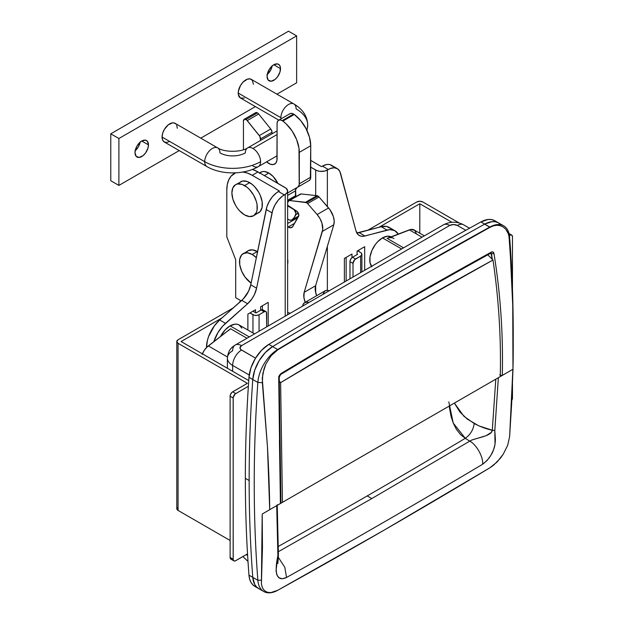 <?xml version="1.0" encoding="UTF-8"?>
<svg xmlns="http://www.w3.org/2000/svg" width="624" height="624" viewBox="0 0 624 624"><rect width="100%" height="100%" fill="white"/><g stroke="black" fill="none" stroke-linecap="round" stroke-linejoin="round"><path stroke-width="0.94" d="M391.1 236.831A17.956 10.366 120 0 0 382.457 237.9L401.63 248.968L382.457 237.9A17.956 10.366 120 0 0 371.428 251.675A17.956 10.366 120 0 0 371.537 266.347M249.28 336.929L230.116 325.861A17.956 10.366 120 0 0 220.49 336.515L225.256 329.784L230.116 325.861L249.28 336.929M228.384 330.642L230.537 328.754L246.987 338.255L230.537 328.754L206.809 347.24L204.118 350.571L202.114 354.463M371.826 498.568L278.359 551.702L371.826 498.568L367.224 495.916L371.826 498.568L469.693 441.16L471.892 439.998L486.018 435.716L491.275 432.44L492.281 430.256L478.733 425.818L467.228 419.055L459.872 411.957L454.389 403.081L463.913 416.286L474.185 423.509C473.327 429.811 470.356 434.749 465.286 438.305L469.693 441.16C476.299 444.21 483.709 457.532 482.563 464.287C417.113 503.303 351.772 541.031 286.533 577.465L282.305 578.768L278.975 577.777L276.861 574.891L276.034 570.788L277.898 555.688L276.705 505.658L277.898 555.688C276.791 560.57 271.869 584.353 286.533 577.465C351.772 541.031 417.113 503.303 482.563 464.287C489.372 459.186 493.522 452.54 495.019 444.343L494.809 430.451L495.409 439.709L495.019 444.343L493.553 449.771L490.815 455.458L487.001 460.582L482.563 464.287C483.709 457.532 476.299 444.21 469.693 441.16L371.826 498.568M278.257 546.46A7862.182 4539.257 120 0 0 367.224 495.916A7862.182 4539.257 120 0 0 465.286 438.305A7862.182 4539.257 -60 0 1 367.224 495.916A7862.182 4539.257 -60 0 1 278.257 546.46M494.879 220.763L491.447 219.547L488.147 219.476L480.901 221.926L489.941 227.331L493.537 225.826L497.039 225.272L500.323 225.677L503.264 227.011L505.736 229.187L508.396 233.883L509.613 239.905L512.741 305.331L512.967 369.244L511.672 403.471L509.613 436.769L507.663 445.333L503.256 454.171L497.032 462.049L489.91 467.782L383.729 530.369L277.672 590.32A28.727 16.583 -60 0 1 263.734 591.505A28.727 16.583 -60 0 1 257.852 580.289A1436.354 829.288 -60 0 1 257.852 382.434A28.727 16.583 -60 0 1 277.672 349.526L272.594 346.593A7181.788 4146.425 -60 0 1 484.715 224.125A28.727 16.583 -60 0 1 498.654 222.94A28.727 16.583 120 0 0 484.715 224.125A7181.788 4146.425 120 0 0 272.594 346.593L277.672 349.526A7181.788 4146.425 -60 0 1 383.729 287.009A7181.788 4146.425 -60 0 1 489.793 227.058L484.715 224.125L491.962 221.676L495.261 221.746L498.186 222.69L500.651 224.476L498.186 222.69L495.261 221.746L491.962 221.676L488.405 222.472L484.715 224.125A7181.788 4146.425 120 0 0 272.594 346.593L265.348 352.505L259.116 360.719L254.732 370.133L252.775 379.509C250.364 413.813 249.155 447.486 249.155 480.519C249.155 513.552 250.364 545.836 252.775 577.356L257.852 580.289A28.727 16.583 120 0 0 277.672 590.32A7181.788 4146.425 120 0 0 383.729 530.369A7181.788 4146.425 -60 0 1 277.672 590.32L270.972 592.558L268.031 592.418L265.52 591.419L263.554 589.618L262.166 587.067L261.409 583.869L262.462 547.342L262.197 514.036L280.387 503.529L262.197 514.036L261.409 583.869L262.166 587.067L263.554 589.618L265.52 591.419L268.031 592.418L270.972 592.558L277.797 590.249L383.729 530.369A7181.788 4146.425 120 0 0 489.793 467.852A7181.788 4146.425 -60 0 1 383.729 530.369L489.91 467.782L493.514 465.254L500.323 458.297L503.256 454.171L507.663 445.333L509.613 436.769L512.873 369.307L500.269 376.584L512.967 369.244C513.388 351.936 513.31 330.634 512.741 305.331L511.54 272.805L508.973 235.755L507.663 232.159L505.736 229.187L503.264 227.011L500.323 225.677L497.039 225.272L493.537 225.826L489.941 227.331L383.729 287.009L277.828 349.791L271.12 355.703L265.871 364.049L264.038 368.745L262.252 378.214L267.478 446.932C268.827 471.783 269.576 492.703 269.708 509.691L280.402 503.513L278.717 377.793L279.349 375.359L280.964 373.55C350.93 331.469 421.028 290.995 491.26 252.135L493.015 251.995L493.974 253.516C500.503 294.013 503.272 334.651 502.273 375.422L512.873 369.307L502.297 375.406C503.272 334.651 500.503 294.013 493.974 253.516L491.447 253.789L492.313 259.303L490.893 252.985M280.394 501.415L279.443 440.489M235.256 345.025C232.097 347.123 228.236 349.44 227.393 358.114A17.956 10.366 0 0 0 232.651 365.438L232.651 371.303L232.651 365.438A17.956 10.366 180 0 1 227.393 358.114A17.956 10.366 180 0 1 232.651 350.782A12.566 7.254 60 0 1 235.256 345.025A12.566 7.254 60 0 1 241.543 345.649L239.959 347.849L240.872 349.58L255.544 358.137L241.543 350.048A5.39 3.112 180 0 1 241.543 345.649L449.748 225.443L241.543 345.649A12.566 7.254 -120 0 0 235.256 345.025L443.461 224.819A12.566 7.254 60 0 1 449.748 225.443A5.39 3.112 180 0 1 457.369 225.443L453.554 224.531L449.748 225.443A12.566 7.254 -120 0 0 443.461 224.819C450.193 221.356 456.924 221.356 463.648 224.819A12.566 7.254 120 0 0 457.369 225.443L465.8 230.311L457.369 225.443A12.566 7.254 -60 0 1 463.648 224.819L469.544 228.22M498.365 377.684L494.816 430.451L498.365 377.684M491.01 253.063L491.447 253.789L490.573 253.289L491.447 253.789L493.974 253.516C493.6 251.956 492.695 251.495 491.26 252.135C421.028 290.995 350.93 331.469 280.964 373.55L278.717 377.793L280.402 503.513L262.197 514.036L269.708 509.691L267.478 446.932L262.345 382.66L257.852 382.434L262.345 382.66L262.821 373.511L265.871 364.049L271.12 355.703L277.672 349.526A28.727 16.583 120 0 0 257.852 382.434L252.775 379.509L257.852 382.434A1436.354 829.288 120 0 0 257.852 580.289L261.308 580.125L257.852 580.289L252.775 577.356L254.732 584.47L256.651 587.036L259.116 588.822L256.651 587.036L254.732 584.47L252.775 577.356A28.727 16.583 120 0 0 258.656 588.572A28.727 16.583 -60 0 1 252.775 577.356A1436.354 829.288 -60 0 1 249.155 480.519A1436.354 829.288 -60 0 1 252.775 379.509A1436.354 829.288 120 0 0 252.775 577.356L248.968 575.156L249.616 579.01L250.926 582.27L252.845 584.836L255.31 586.622M513.224 342.521L513.224 333.926A1436.354 829.288 120 0 0 509.605 237.089L509.613 239.905L509.605 237.089A28.727 16.583 120 0 0 489.793 227.058A28.727 16.583 -60 0 1 503.732 225.872A28.727 16.583 -60 0 1 509.605 237.089A1436.354 829.288 -60 0 1 513.217 338.224A1436.354 829.288 120 0 0 513.224 338.192M247.634 555.617L246.332 554.572M232.651 365.438L249.21 375.001L232.651 365.438A12.566 7.254 -60 0 1 241.543 350.048A12.566 7.254 120 0 0 232.651 365.438M503.732 225.872L494.84 220.74A28.727 16.583 120 0 0 480.901 221.926L484.715 224.125A7181.788 4146.425 120 0 0 272.594 346.593A28.727 16.583 120 0 0 252.775 379.509L248.968 377.309A1436.354 829.288 120 0 0 245.349 478.319L249.155 480.519A1436.354 829.288 120 0 0 252.775 577.356L248.968 575.156A28.727 16.583 120 0 0 254.842 586.373L263.734 591.505M277.828 349.791L383.729 287.009A7181.788 4146.425 120 0 0 277.672 349.526L277.828 349.791M383.729 287.009L489.793 227.058A7181.788 4146.425 120 0 0 383.729 287.009M495.799 379.174L492.281 430.256C486.26 428.953 480.23 426.707 474.185 423.509C473.327 429.811 470.356 434.749 465.286 438.305L469.693 441.16C473.85 438.048 491.751 436.66 492.281 430.256L494.809 430.451L492.281 430.256L495.799 379.174M449.171 406.091L451.058 416.45L453.274 423.181L456.386 429.304L460.59 434.655L465.286 438.305L453.219 423.049L448.812 401.903M499.754 374.774L500.978 375.508L502.273 375.422L500.978 375.508L499.754 374.774M491.26 252.135L490.854 253.094L491.26 252.135M280.964 373.55L280.613 374.478L280.964 373.55M278.717 377.793L278.717 376.607M280.402 503.513L280.925 502.554L280.387 503.529L276.674 505.674M278.327 557.357L284.833 567.349L286.533 577.465L284.833 567.349L278.327 557.357M277.22 504.699L278.421 554.837L277.898 555.688L278.421 554.837L277.875 563.464M230.537 328.754L208.315 345.914L227.44 356.959L208.315 345.914A12.566 7.254 120 0 0 202.379 353.824M254.545 333.895L239.093 324.971A17.956 10.366 120 0 0 230.116 325.861L234.967 324.168L237.167 324.262L239.093 324.971L241.839 328.138M424.359 235.849L414.133 229.952A12.566 7.254 120 0 0 409.336 229.858L422.035 237.19L409.336 229.858L387.114 238.352A17.956 10.366 -60 0 1 393.978 238.477M403.572 247.853L387.114 238.352L403.572 247.853M416.606 233.992L414.64 230.295L410.842 229.445L389.267 237.76M371.904 266.799L370.009 262.61L370.009 256.893L371.904 250.513L375.406 244.444L377.606 241.823L382.457 237.9L387.317 236.215L391.435 237.011M304.707 302.601L303.061 304.504L302.578 306.158A10.772 6.217 60 0 1 304.707 302.601A10.772 6.217 60 0 1 308.849 302.539L307.18 302.125L304.707 302.601L325.026 290.878A10.772 6.217 -120 0 1 329.168 290.807L327.491 290.394L325.026 290.878L322.936 294.177M492.991 260.021C422.05 299.005 351.265 339.877 280.621 382.637L282.43 502.359L500.269 376.592C501.173 337.834 498.748 298.974 492.991 260.021L487.789 254.834L492.991 260.021C498.748 298.974 501.173 337.834 500.269 376.592L278.71 504.504L500.269 376.592L278.71 504.504L282.43 502.359L280.621 382.637L386.693 319.909L492.991 260.021M279.287 381.061L280.621 382.637L279.287 381.061M268.78 344.393L261.534 350.306L255.31 358.519L250.926 367.934L248.968 377.309A1436.354 829.288 120 0 0 245.349 478.319A1436.354 829.288 120 0 0 248.968 575.156A1436.354 829.288 120 0 1 245.349 478.319L249.155 480.519A1436.354 829.288 120 0 1 252.775 379.509A28.727 16.583 -60 0 1 272.594 346.593L265.348 352.505L259.116 360.719L254.732 370.133L252.775 379.509L248.968 377.309A28.727 16.583 120 0 1 268.78 344.393L272.594 346.593L268.78 344.393A7181.788 4146.425 120 0 1 480.901 221.926A7181.788 4146.425 120 0 0 268.78 344.393M279.373 190.991L276.377 192.91L272.462 196.708L269.186 201.513L266.885 206.809L250.77 284.817L248.578 291.213L243.36 298.841L219.671 319.979L214.399 325.783L208.595 336.523L207.441 340.267L206.497 347.412A25.139 14.516 120 0 1 219.671 319.979L241.792 300.37L247.627 303.74L252.073 298.646L254.413 294.583L256.604 288.187L272.727 210.179L275.02 204.883L278.304 200.078L282.22 196.287L285.215 194.36L285.215 316.189L285.215 194.36L284.287 194.899L278.452 191.521L279.373 190.991L252.205 175.305L279.373 190.991M262.361 305.776L262.361 309.691L262.361 305.776M213.845 341.648L217.963 332.553L222.776 326.063L247.627 303.74L225.514 323.349L219.671 319.979L225.514 323.349A25.139 14.516 -60 0 0 213.845 341.648M260.582 306.805L260.582 310.323L260.582 306.805L268.203 302.406L260.582 306.805M268.203 326.009L268.203 302.406L268.203 326.009M247.884 314.129L247.884 330.049L247.884 314.129L255.505 309.738L247.884 314.129M255.505 312.663L255.505 309.738L255.505 312.663M234.25 173.527A35.911 20.732 60 0 0 226.808 189.961L226.808 236.878L235.7 259.779L235.7 297.718L241.199 300.893L235.7 297.718L235.7 259.779L226.808 236.878L226.808 189.961L227.3 184.525L228.743 179.86L231.091 176.147L235.661 172.825A35.911 20.732 60 0 0 234.25 173.527L235.435 172.84M242.486 171.928L247.252 173.012L252.205 175.305L258.04 171.935L286.237 188.339L287.633 190.991L287.001 192.816L285.215 194.36A8.26 4.766 180 0 0 287.633 190.991L287.633 314.792M310.729 160.423L321.524 166.655L322.444 166.124L328.286 169.494L324.683 171.062L319.909 171.335L316.93 170.617L310.729 167.17L315.682 170.024L315.682 195.538L315.682 170.024A8.26 4.766 180 0 0 327.358 170.024L330.353 168.496L334.269 167.77L337.553 168.784L339.846 171.428L355.969 230.825L358.16 234.694L360.5 236.044L363.371 236.301L389.797 229.632L394.61 230.568L398.284 234.086A25.139 14.516 -60 0 0 395.031 230.794A25.139 14.516 -60 0 0 387.059 230.084L381.225 226.707L359.104 232.635L364.946 236.005A17.956 10.366 -60 0 1 359.252 235.498A17.956 10.366 -60 0 1 355.969 230.825L340.548 173.277A17.956 10.366 -60 0 0 337.264 168.605A17.956 10.366 -60 0 0 328.286 169.494L322.444 166.124L321.524 166.655L310.729 160.423M327.358 290.386L327.358 246.34L327.358 290.386M327.358 206.56L327.358 170.024L327.358 206.56M364.689 270.301L364.689 246.698L357.068 251.098L357.068 254.615L357.068 251.098L364.689 246.698L364.689 270.301M351.991 257.603L351.991 254.03L344.378 258.43L344.378 282.032L344.378 258.43L351.991 254.03L351.991 257.603M243.056 171.99A35.911 20.732 60 0 1 252.205 175.305L258.04 171.935A35.911 20.732 -120 0 0 252.416 169.416L258.04 171.935L285.215 187.621A8.26 4.766 180 0 1 287.633 190.991M239.281 302.648L240.825 300.674A8.26 4.766 180 0 0 239.304 302.57M315.682 285.472L315.682 292.695L315.682 285.472M337.264 168.605L331.422 165.235A17.956 10.366 120 0 0 322.444 166.124L326.524 164.541L328.427 164.401L330.174 164.689L332.998 166.546M356.819 232.97A17.956 10.366 120 0 0 359.104 232.635L364.946 236.005L387.059 230.084L381.225 226.707L356.819 232.97M395.031 230.794L389.189 227.425A25.139 14.516 120 0 0 381.225 226.707L386.498 226.426L390.725 228.556M358.847 250.068L358.847 251.534L358.847 250.068M346.148 257.4L346.148 281.003L346.148 257.4M256.604 288.187A17.956 10.366 -60 0 1 247.627 303.74L241.792 300.37A17.956 10.366 120 0 0 250.77 284.817L256.604 288.187L250.77 284.817L266.183 209.469L272.025 212.839L256.604 288.187M266.183 209.469L272.025 212.839A17.956 10.366 -60 0 1 284.287 194.899L278.452 191.521A17.956 10.366 120 0 0 266.183 209.469M287.633 264.311A16.162 9.329 -120 0 0 287.633 258.851L287.633 264.311M252.205 254.467A17.956 10.366 60 0 1 256.331 257.642L252.205 254.467L257.283 251.534L252.205 254.467L247.346 252.782L243.227 253.578A17.956 10.366 60 0 1 252.205 254.467M243.227 253.578A17.956 10.366 60 0 0 240.279 267.267A17.956 10.366 60 0 0 251.121 283.109L245.146 277.243L241.644 271.175L239.749 264.802L239.749 259.077L241.644 254.888L248.305 250.645L252.424 249.85L257.548 251.69A17.956 10.366 -120 0 0 257.283 251.534A17.956 10.366 -120 0 0 248.305 250.645L246.722 251.956M259.662 172.864L262.486 171.592L264.459 171.514L268.835 173.035L273.211 176.561L277.875 183.386A16.162 9.329 -120 0 0 268.835 173.035L264.389 175.601L268.835 173.035A16.162 9.329 -120 0 0 260.754 172.232L259.334 173.41M244.585 185.57A17.956 10.366 60 0 1 256.316 201.388A17.956 10.366 60 0 1 253.562 215.779A17.956 10.366 60 0 1 244.585 214.89L239.725 210.967L237.533 208.346L235.607 205.413L232.853 199.064L231.886 192.894L232.853 187.847L235.607 184.681L237.533 183.963L242.112 184.415L247.065 187.278L249.444 189.485L253.562 195.047L256.316 201.388L257.041 204.555L257.041 210.272L256.316 212.605L253.562 215.779L249.444 216.575L244.585 214.89A17.956 10.366 60 0 1 232.853 199.064A17.956 10.366 60 0 1 235.607 184.681A17.956 10.366 60 0 1 244.585 185.57L249.662 182.637L244.585 185.57M256.714 213.556L258.64 212.846A17.956 10.366 -120 0 0 261.394 198.455A17.956 10.366 -120 0 0 249.662 182.637A17.956 10.366 -120 0 0 240.685 181.748L239.109 183.058M253.562 215.779L260.224 211.536L262.119 207.34L262.119 201.622L260.224 195.242L258.64 192.114L254.522 186.553L252.143 184.345L247.19 181.483L242.611 181.03L235.607 184.681M244.187 119.293L255.614 112.694L257.408 112.874A3.588 2.075 -120 0 1 258.679 113.997L247.252 120.596L258.679 113.997L258.063 113.357L257.408 112.874L245.981 119.473A3.588 2.075 60 0 1 247.252 120.596L259.311 135.603L270.738 129.004L258.679 113.997L270.738 129.004A3.588 2.075 -120 0 1 272.009 132.28L260.582 138.871L272.009 132.28L272.009 133.84L271.924 131.469L270.738 129.004L259.311 135.603A3.588 2.075 60 0 1 260.582 138.871L260.582 140.439L259.841 136.367L246.636 119.948L244.569 119.153L243.446 120.939A3.588 2.075 60 0 1 244.187 119.293A3.588 2.075 60 0 1 245.981 119.473L257.408 112.874A3.588 2.075 -120 0 0 255.614 112.694L254.92 113.794M295.87 197.005L295.597 189.766L296.985 187.567L287.633 192.964L297.82 187.083L299.208 184.883L298.997 148.262L296.618 139.542L292.157 131.056L286.182 123.88L282.859 121.079A7.184 4.15 -120 0 0 282.165 120.627L280.223 119.948L278.577 120.268L277.477 121.532L277.087 123.552A7.184 4.15 60 0 1 278.577 120.268A7.184 4.15 60 0 1 282.165 120.627L293.592 114.028A7.184 4.15 -120 0 0 290.004 113.669L289.372 114.192M287.633 219.071L289.7 220.1L291.829 220.054L294.403 217.277L296.01 213.353L294.099 209.695L287.633 205.873L293.483 209.251A3.588 2.075 60 0 1 295.831 214.656A41.293 23.845 60 0 1 292.64 219.492L298.756 215.966L292.64 219.492A7.184 4.15 60 0 1 292.094 219.929A7.184 4.15 60 0 1 288.506 219.57L287.633 219.071M277.087 123.552L276.931 160.508L275.699 163.231L273.421 164.541L270.442 164.252L266.588 161.85A11.669 6.739 60 0 0 274.669 164.081A11.669 6.739 60 0 0 277.087 158.738L277.087 123.552M243.446 120.939L243.446 149.744L243.446 120.939M295.737 196.755A1.794 1.037 -120 0 1 295.495 195.757L287.633 200.296L295.495 195.757L295.495 190.85L287.633 195.398L295.495 190.85A7.184 4.15 -120 0 1 296.985 187.567L309.247 180.484L296.985 187.567L309.247 180.484L310.346 179.221L310.729 145.759L309.52 137.35L306.041 128.606L300.737 120.643L294.286 114.481A7.184 4.15 -120 0 0 293.592 114.028L291.65 113.35L290.004 113.669L278.577 120.268M298.35 213.205L295.831 214.656L298.35 213.205M299.302 152.357L310.729 145.759L310.729 177.2L299.302 183.799L299.302 152.357L310.729 145.759A26.933 15.545 -120 0 0 294.286 114.481L282.859 121.079A26.933 15.545 60 0 1 299.302 152.357M294.286 114.481A7.184 4.15 -120 0 0 293.592 114.028L282.165 120.627A7.184 4.15 60 0 1 282.859 121.079L294.286 114.481M310.729 177.2L299.302 183.799A7.184 4.15 60 0 1 297.82 187.083L309.247 180.484A7.184 4.15 -120 0 0 310.729 177.2M316.945 195.679L305.518 202.277A3.588 2.075 60 0 1 306.532 202.652L317.959 196.053A3.588 2.075 -120 0 0 316.945 195.679L319.028 196.973L330.08 209.882L333.364 216.52L334.191 220.958L333.801 224.78L315.604 285.737L315.338 290.901L316.649 295.714A14.36 8.291 -120 0 1 315.604 285.737L304.177 292.336L303.911 297.5L305.222 302.305A14.36 8.291 60 0 1 304.177 292.336L315.604 285.737L333.801 224.78A14.36 8.291 -120 0 0 328.567 207.948L317.14 214.539L319.979 218.595L321.937 223.119L322.725 229.57L304.177 292.336L322.374 231.379L333.801 224.78L322.374 231.379A14.36 8.291 60 0 0 317.14 214.539L307.601 203.572L317.14 214.539L328.567 207.948L319.028 196.973A3.588 2.075 -120 0 0 317.959 196.053L306.532 202.652L307.601 203.572L319.028 196.973L307.601 203.572A3.588 2.075 60 0 0 306.532 202.652L289.739 200.546L305.518 202.277L316.945 195.679L301.158 193.955L316.945 195.679M287.633 205.327A1.794 1.037 60 0 0 288.343 206.014L296.369 210.873A3.588 2.075 60 0 1 298.584 216.388L292.828 226.457A7.184 4.15 60 0 1 291.868 227.448A7.184 4.15 60 0 1 288.155 227.019L294.653 223.267L288.155 227.019L287.633 226.699L290.909 227.76L292.828 226.457L298.849 215.116L297.001 211.349L287.485 205.101M288.896 200.71A3.588 2.075 60 0 0 288.413 201.201L287.633 202.574L288.959 200.671L301.158 193.955A3.588 2.075 -120 0 0 300.323 194.111L288.896 200.71A3.588 2.075 60 0 1 289.739 200.546L300.386 194.072M290.183 313.318A7.184 4.15 -120 0 0 289.31 312.967L287.633 312.468L289.31 312.967A7.184 4.15 60 0 1 290.183 313.318M295.48 217.971L296.361 218.47A17.956 10.366 -120 0 0 295.48 217.971M287.633 223.517L296.361 218.47L287.633 223.517M178.058 339.784L233.306 307.889L178.058 339.784L176.795 341.546A4.306 2.488 180 0 1 178.058 339.784M265.933 311.61L262.883 309.847A3.588 2.075 120 0 0 261.089 310.027L256.012 312.959L252.962 311.204L256.012 312.959L261.089 310.027L264.139 311.789L259.061 314.722A4.306 2.488 180 0 1 252.962 314.722L249.92 312.959L254.366 315.26L256.854 315.401L259.061 314.722L259.061 331.282L259.061 314.722L264.631 311.555L265.933 311.61L266.479 312.242L266.674 326.89L266.674 313.256A3.588 2.075 -60 0 0 265.933 311.61A3.588 2.075 -60 0 0 264.139 311.789L261.089 310.027L262.883 309.847L263.578 310.947M252.962 314.722L252.962 332.982L252.962 314.722M181.108 341.546L248.742 380.593L181.108 341.546L221.933 317.975L181.108 341.546M232.159 559.182L230.537 558.87L230.116 557.482L233.158 559.244L233.212 397.387L235.201 393.931L248.36 386.279L235.7 393.588L232.651 391.825L247.377 383.323L178.058 343.301L176.795 341.546A4.306 2.488 180 0 0 178.058 343.301L178.058 510.424L176.881 509.153L177.122 507.718M233.906 560.89A3.588 2.075 -60 0 1 233.158 559.244L230.116 557.482L230.116 396.224L230.116 557.482A3.588 2.075 120 0 0 230.857 559.127L233.906 560.89A3.588 2.075 -60 0 0 235.7 560.711L247.525 553.878L235.201 560.937L233.906 560.89L233.212 559.79L233.158 397.987L230.116 396.224L230.537 394.352L232.159 392.168L247.377 383.323L178.058 343.301L178.058 510.424L230.116 540.478L178.058 510.424A4.306 2.488 0 0 1 176.795 508.669L176.795 341.546M230.116 396.224L233.158 397.987A3.588 2.075 -60 0 1 235.7 393.588L232.651 391.825A3.588 2.075 120 0 0 230.116 396.224M306.743 130.003A39.499 22.807 0 0 0 307.702 125.018A39.499 22.807 180 0 1 306.743 130.003M293.943 103.99A10.772 6.217 120 0 0 285.628 106.821A10.772 6.217 120 0 0 280.894 117.694L238.235 93.062A10.772 6.217 120 0 0 240.466 97.999L238.384 94.692L238.384 91.26L240.466 85.558L242.939 82.22L247.338 79.178L250.084 78.913L252.19 80.122L253.477 84.271M217.768 147.966A10.772 6.217 120 0 0 209.453 150.797A10.772 6.217 120 0 0 204.719 161.671A39.499 22.807 0 0 0 260.582 161.671A10.772 6.217 -120 0 0 252.962 148.481A10.772 6.217 -120 0 0 247.533 147.966M280.972 118.888A10.772 6.217 -60 0 1 280.894 117.694A10.772 6.217 120 0 0 280.972 118.888M169.681 141.437L166.764 142.451L164.291 141.976L162.646 140.072L162.061 137.046L204.719 161.671L162.061 137.046A10.772 6.217 120 0 0 164.291 141.976L206.95 166.6A10.772 6.217 -60 0 1 204.719 161.671A10.772 6.217 -60 0 1 209.422 150.829A10.772 6.217 -60 0 1 217.721 147.943A10.772 6.217 -60 0 1 219.952 152.872A17.956 10.366 0 0 0 245.349 152.872A10.772 6.217 60 0 1 247.58 147.943A10.772 6.217 60 0 1 252.962 148.481L277.087 134.55L252.962 148.481A10.772 6.217 60 0 1 260.582 161.671A10.772 6.217 60 0 1 258.352 166.6A10.772 6.217 60 0 1 252.962 166.07M135.018 152.654A9.516 5.491 -60 0 1 139.175 143.075A9.516 5.491 -60 0 1 146.507 140.533A9.516 5.491 -60 0 1 148.481 144.885L141.749 141.001L145.486 140.15L147.342 141.227L148.481 144.885L147.966 148.153L145.486 153.075L143.06 155.633L139.175 157.435L136.157 156.32L135.018 152.654L135.533 149.386L136.991 146.024L139.175 143.075L141.749 141.001L148.481 144.885A9.516 5.491 -60 0 1 144.323 154.463A9.516 5.491 -60 0 1 136.991 157.014A9.516 5.491 -60 0 1 135.018 152.654M267.056 76.424A9.516 5.491 -60 0 1 271.214 66.846A9.516 5.491 -60 0 1 278.546 64.303A9.516 5.491 -60 0 1 280.511 68.656L273.788 64.771L277.524 63.921L279.38 64.997L280.387 67.213L280.004 71.924L277.524 76.846L275.098 79.404L271.214 81.206L268.187 80.09L267.056 76.424L267.571 73.156L270.044 68.242L272.47 65.676L273.788 64.771L280.511 68.656A9.516 5.491 -60 0 1 276.362 78.234A9.516 5.491 -60 0 1 269.03 80.785A9.516 5.491 -60 0 1 267.056 76.424M118.895 185.422L179.221 150.595L118.895 185.422L110.776 180.726L118.895 185.422L118.895 138.505L110.776 133.817L110.776 180.726L110.776 133.817L288.514 31.2L110.776 133.817L118.895 138.505L118.895 185.422M200.764 138.154L255.395 106.61L200.764 138.154M276.939 94.177L296.642 82.805L296.642 35.888L118.895 138.505L296.642 35.888L288.514 31.2L296.642 35.888L296.642 82.805L276.939 94.177M277.087 130.907L247.58 147.943C241.043 152.396 224.266 152.396 217.721 147.943L175.071 123.318A10.772 6.217 120 0 0 166.764 126.204A10.772 6.217 120 0 0 162.061 137.046L162.646 133.341L164.291 129.535L168.191 124.878L172.598 122.834L173.917 122.889L176.015 124.098M176.717 125.213L177.302 128.248M244.366 98.147L240.466 97.999L278.811 120.128M272.259 65.551L270.418 70.598L266.971 74.708M140.221 141.788L138.38 146.827L134.94 150.946M267.244 74.482A9.516 5.491 120 0 0 272.197 65.902M135.213 150.712A9.516 5.491 120 0 0 140.166 142.132M258.398 166.577A10.772 6.217 -120 0 0 260.582 161.671A39.499 22.807 180 0 1 204.719 161.671A10.772 6.217 120 0 0 206.911 166.577M296.127 108.896A39.499 22.807 180 0 1 307.702 125.018C307.398 116.267 302.804 109.247 293.896 103.966A10.772 6.217 -60 0 1 296.127 108.896M251.238 79.334A10.772 6.217 120 0 0 242.939 82.22A10.772 6.217 120 0 0 238.235 93.062L280.894 117.694A10.772 6.217 -60 0 1 285.597 106.852A10.772 6.217 -60 0 1 293.896 103.966L251.238 79.334M367.591 230.365L416.738 201.989L367.591 230.365M353.005 263.414L354.572 259.795L360.625 256.082L360.625 272.649L360.625 256.082L361.889 254.319L361.163 252.938L357.575 250.801L360.625 252.564A4.306 2.488 180 0 1 361.889 254.319A4.306 2.488 180 0 1 360.625 256.082L355.547 259.015L352.498 257.252L357.575 254.319L357.068 254.03L357.575 254.319L352.498 257.252L355.547 259.015A3.588 2.075 -60 0 0 353.005 263.414L349.963 261.651L349.963 278.803L350.009 261.05L351.086 258.562L352.498 257.252A3.588 2.075 120 0 0 349.963 261.651L353.005 263.414L353.005 277.048L353.005 263.414M378.963 227.315L419.788 203.744L451.901 222.284L419.788 203.744L419.788 233.212L419.788 203.744L378.963 227.315M509.434 235.544L509.925 235.264L509.332 234.92L511.719 235.084L512.468 236.73L512.468 288.951L512.468 236.73A3.588 2.075 -60 0 0 511.719 235.084A3.588 2.075 -60 0 0 509.925 235.264L509.434 235.544M459.178 222.971L422.83 201.989L419.788 201.256L416.738 201.989A4.306 2.488 180 0 1 422.83 201.989L459.178 222.971M511.82 400.312A3.588 2.075 -60 0 0 512.468 397.987L512.468 384.017L512.468 397.987L511.719 400.491M227.393 358.114L227.393 368.269M247.993 561.421L242.869 556.569M280.925 502.57L279.248 377.192L280.628 374.509C350.571 332.436 420.654 291.977 490.87 253.126L490.924 253.001M298.717 216.107L292.094 219.929M277.087 155.789L258.352 166.6C244.085 174.985 221.216 174.985 206.95 166.6M307.702 125.018L306.961 130.455M361.889 254.319L361.889 271.916M508.677 233.329L511.719 235.084"/></g></svg>
